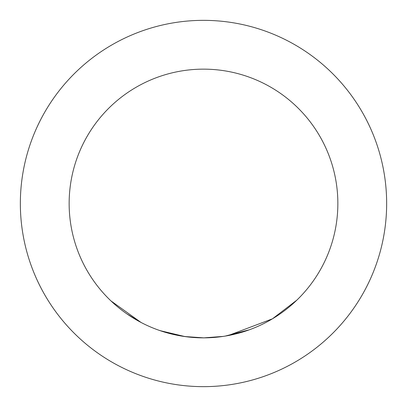 <?xml version="1.0" encoding="UTF-8"?>
<svg xmlns="http://www.w3.org/2000/svg" width="407" height="407" viewBox="0 0 407 407"><rect width="100%" height="100%" fill="white"/><g stroke="black" fill="none" stroke-linecap="round" stroke-linejoin="round"><path stroke-width="0.61" d="M115.262 304.823L110.984 300.931L141.025 322.446L127.101 314.016M203.5 337.856A134.356 134.356 0 0 0 337.856 203.5A134.356 134.356 0 0 0 203.5 69.144A134.356 134.356 0 0 0 69.144 203.5A134.356 134.356 0 0 0 203.5 337.856M20.35 203.5A183.15 183.15 0 0 0 203.5 386.65A183.15 183.15 0 0 0 386.65 203.5A183.15 183.15 0 0 0 203.5 20.35A183.15 183.15 0 0 0 20.35 203.5M220.248 336.808L203.5 337.876L188.222 336.991M223.158 336.411L203.5 337.886L186.375 336.762M252.177 328.729L249.399 329.772L225.208 336.09M204.085 337.881L184.773 336.543M296.82 300.157L272.441 318.823L228.154 335.577M198.097 337.769L190.145 337.2M190.227 337.2L180.835 335.933M177.63 335.343L173.794 334.534M172.863 334.32L159.096 330.306M184.941 336.569L160.053 330.637M217.135 337.169L214.296 337.434"/></g></svg>
